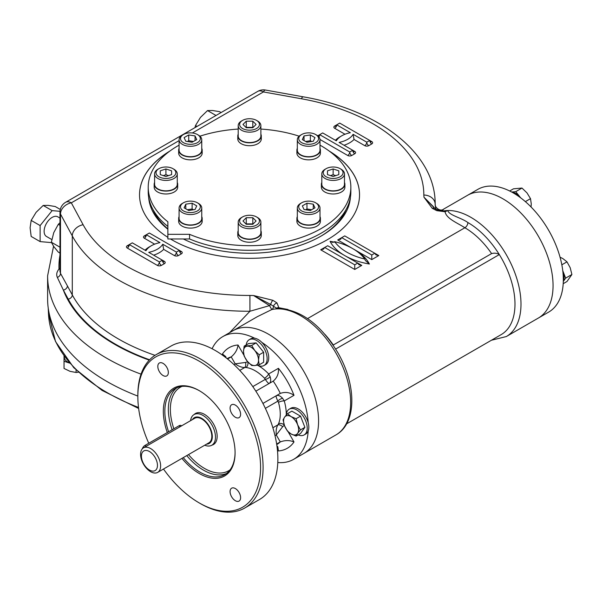 <?xml version="1.0" encoding="UTF-8"?>
<svg xmlns="http://www.w3.org/2000/svg" width="602" height="602" viewBox="0 0 602 602"><rect width="100%" height="100%" fill="white"/><g stroke="black" fill="none" stroke-linecap="round" stroke-linejoin="round"><path stroke-width="0.9" d="M206.614 444.133A14.877 8.594 -120 0 0 212.318 436.623A14.877 8.594 -120 0 0 204.274 420.173A14.877 8.594 -120 0 0 192.444 419.586M204.725 445.224A17.714 10.226 -120 0 0 211.814 445.224A17.714 10.226 -120 0 0 215.478 437.112A17.714 10.226 -120 0 0 207.75 419.293A17.714 10.226 -120 0 0 194.1 414.545A17.714 10.226 -120 0 0 190.556 420.678M157.461 465.406A11.333 6.547 -120 0 0 145.436 450.446A11.333 6.547 -120 0 0 145.436 466.482A11.333 6.547 -120 0 0 157.461 465.406M160.621 465.895A14.17 8.18 -120 0 0 154.436 451.635A14.17 8.18 -120 0 0 143.517 447.835A14.17 8.18 -120 0 0 143.517 464.202A14.17 8.18 -120 0 0 157.686 472.382A14.17 8.18 -120 0 0 160.621 465.895M143.517 447.835L194.709 418.277A14.17 8.18 60 0 1 201.798 418.984A14.17 8.18 60 0 1 211.814 436.337A14.17 8.18 60 0 1 208.879 442.824L157.686 472.382M286.206 415.102A14.877 8.594 60 0 1 289.253 409.157L290.856 408.231A14.877 8.594 60 0 1 302.324 412.219A14.877 8.594 60 0 1 308.818 427.194A14.877 8.594 60 0 1 305.741 434.004L304.138 434.93A14.877 8.594 60 0 1 298.125 434.907M283.075 419.887L284.58 417.186A10.625 6.133 60 0 0 284.58 425.862L287.417 431.07L291.082 433.959A10.625 6.133 -120 0 0 297.591 433.38L296.094 436.074L291.082 433.959A10.625 6.133 60 0 1 284.58 425.862L283.075 419.887L283.677 419.541M300.436 429.903L297.591 424.703L296.094 418.721L291.082 416.607L287.417 413.709L284.58 417.186A10.625 6.133 60 0 1 291.082 416.607A10.625 6.133 60 0 1 297.591 424.703A10.625 6.133 60 0 1 297.591 433.38L300.436 429.903L304.883 427.337L300.541 433.508L296.094 436.074M287.417 413.709L291.865 411.143L300.541 416.155L304.883 427.337M289.253 409.157A14.877 8.594 60 0 1 300.722 413.145A14.877 8.594 60 0 1 307.216 428.12A14.877 8.594 60 0 1 304.138 434.93M296.094 418.721L300.541 416.155M246.195 344.954A14.877 8.594 60 0 1 249.175 339.739L250.778 338.813A14.877 8.594 60 0 1 258.22 339.551A14.877 8.594 60 0 1 267.943 352.659A14.877 8.594 60 0 1 265.655 364.579L264.052 365.504A14.877 8.594 60 0 1 257.378 365.181M251.674 365.497L247.249 361.208A10.625 6.133 60 0 0 254.759 365.549L259.191 364.82L258.521 360.199A10.625 6.133 -120 0 0 254.759 350.514L259.191 354.804L258.521 360.199A10.625 6.133 60 0 1 254.759 365.549L251.674 365.497L252.276 365.151M251.674 345.458L244.164 346.127L243.486 351.523L244.164 356.143L247.249 361.208A10.625 6.133 60 0 1 243.486 351.523A10.625 6.133 60 0 1 247.249 346.18A10.625 6.133 60 0 1 254.759 350.514L251.674 345.458L256.121 342.884L263.638 352.238L263.638 362.253L259.191 364.82M244.164 346.127L248.611 343.561L256.121 342.884M249.175 339.739A14.877 8.594 60 0 1 256.618 340.476A14.877 8.594 60 0 1 266.34 353.585A14.877 8.594 60 0 1 264.052 365.504M259.191 354.804L263.638 352.238M305.605 141.462L310.346 140.725L311.701 141.508M310.346 134.946L314.974 137.617L313.281 141.267L306.96 142.245L302.332 139.574L304.025 135.917L310.346 134.946L310.346 140.725M304.025 140.544L304.025 135.917M301.64 134.539L300.639 135.119A11.333 6.547 0 0 0 297.32 139.747A11.333 6.547 0 0 0 304.319 145.797A11.333 6.547 0 0 0 316.675 144.375A11.333 6.547 0 0 0 319.993 139.747A11.333 6.547 0 0 0 316.675 135.119L315.666 134.539A9.918 5.727 0 0 0 301.64 134.539A9.918 5.727 0 0 0 301.64 142.644A9.918 5.727 0 0 0 315.666 142.644A9.918 5.727 0 0 0 315.666 134.539M297.32 139.747L297.32 150.161A11.333 6.547 0 0 0 308.653 156.708A11.333 6.547 0 0 0 319.993 150.161L319.993 139.747M330.483 175.618L333.139 174.73L335.803 175.618M338.813 170.833L338.813 174.61L338.813 170.833L333.139 168.944L333.139 174.73M338.813 174.61L333.139 176.499L327.473 174.61L327.473 170.833L333.139 168.944M327.473 174.61L327.473 170.833M326.126 168.673L325.125 169.252A11.333 6.547 -0 0 0 321.807 173.88A11.333 6.547 -0 0 0 333.139 180.427A11.333 6.547 -0 0 0 344.479 173.88A11.333 6.547 -0 0 0 341.161 169.252L340.153 168.673A9.918 5.727 -0 0 0 326.126 168.673A9.918 5.727 -0 0 0 323.981 174.919A9.918 5.727 -0 0 0 333.139 178.448A9.918 5.727 -0 0 0 342.305 174.919A9.918 5.727 -0 0 0 340.153 168.673M321.807 173.88L321.807 184.295A11.333 6.547 -0 0 0 333.139 190.842A11.333 6.547 -0 0 0 344.479 184.295L344.479 173.88M245.887 127.346L253.186 127.346M246.263 121.183L252.81 121.183L256.083 124.456L252.81 127.729L246.263 127.729L242.99 124.456L246.263 121.183L246.263 126.969M252.81 126.969L252.81 121.183M242.523 120.408L241.522 120.987A11.333 6.547 0 0 0 238.204 125.615A11.333 6.547 0 0 0 249.537 132.154A11.333 6.547 0 0 0 260.877 125.615A11.333 6.547 0 0 0 257.551 120.987L256.55 120.408A9.918 5.727 0 0 0 242.523 120.408A9.918 5.727 0 0 0 245.744 129.746A9.918 5.727 0 0 0 259.454 124.456A9.918 5.727 0 0 0 256.55 120.408M238.204 125.615L238.204 136.022A11.333 6.547 0 0 0 249.537 142.569A11.333 6.547 0 0 0 260.877 136.022L260.877 125.615M187.372 141.508L188.727 140.725L193.468 141.462M184.099 137.617L188.727 134.946L195.048 135.917L196.741 139.574L192.113 142.245L185.792 141.267L184.099 137.617M188.727 140.725L188.727 134.946M195.048 140.544L195.048 135.917M183.407 134.539L182.406 135.119A11.333 6.547 0 0 0 179.08 139.747A11.333 6.547 0 0 0 182.406 144.375A11.333 6.547 0 0 0 194.755 145.797A11.333 6.547 0 0 0 201.753 139.747A11.333 6.547 0 0 0 198.434 135.119L197.433 134.539A9.918 5.727 0 0 0 183.407 134.539A9.918 5.727 0 0 0 183.407 142.644A9.918 5.727 0 0 0 197.433 142.644A9.918 5.727 0 0 0 197.433 134.539L198.434 135.119M179.08 139.747L179.08 150.161A11.333 6.547 0 0 0 182.406 154.789A11.333 6.547 0 0 0 194.755 156.211A11.333 6.547 0 0 0 201.753 150.161L201.753 139.747M163.27 175.618L165.934 174.73L168.59 175.618M160.267 174.61L160.267 170.833L165.934 168.944L171.6 170.833L171.6 174.61L165.934 176.499L160.267 174.61L160.267 170.833M171.6 174.61L171.6 170.833M165.934 174.73L165.934 168.944M158.92 168.673L157.912 169.252A11.333 6.547 0 0 0 154.594 173.88A11.333 6.547 0 0 0 165.934 180.427A11.333 6.547 0 0 0 177.266 173.88A11.333 6.547 0 0 0 173.948 169.252L172.947 168.673A9.918 5.727 0 0 0 165.934 166.995A9.918 5.727 0 0 0 158.92 168.673A9.918 5.727 0 0 0 158.92 176.77A9.918 5.727 0 0 0 172.947 176.77A9.918 5.727 0 0 0 172.947 168.673M154.594 173.88L154.594 184.295A11.333 6.547 0 0 0 165.934 190.842A11.333 6.547 0 0 0 177.266 184.295L177.266 173.88M187.372 209.722L192.113 208.992L193.468 209.774M188.727 210.504L184.099 207.833L185.792 204.183L192.113 203.205L196.741 205.876L195.048 209.526L188.727 210.504M192.113 208.992L192.113 203.205M185.792 208.811L185.792 204.183M182.406 203.386L182.406 203.386A11.333 6.547 0 0 0 179.08 208.014A11.333 6.547 0 0 0 186.078 214.056A11.333 6.547 0 0 0 198.434 212.641A11.333 6.547 0 0 0 201.753 208.014A11.333 6.547 0 0 0 198.434 203.386L197.433 202.806A9.918 5.727 0 0 0 183.407 202.806L182.406 203.386L183.407 202.806A9.918 5.727 0 0 0 183.407 210.903A9.918 5.727 0 0 0 197.433 210.903A9.918 5.727 0 0 0 197.433 202.806M179.08 208.014L179.08 218.428A11.333 6.547 0 0 0 186.078 224.471A11.333 6.547 0 0 0 198.434 223.056A11.333 6.547 0 0 0 201.753 218.428L201.753 208.014M245.887 223.884L253.186 223.884M252.81 224.268L246.263 224.268L242.99 220.994L246.263 217.721L252.81 217.721L256.083 220.994L252.81 224.268M252.81 223.508L252.81 217.721M246.263 223.508L246.263 217.721M242.523 216.946L241.522 217.525A11.333 6.547 -0 0 0 238.204 222.153A11.333 6.547 -0 0 0 249.537 228.692A11.333 6.547 -0 0 0 260.877 222.153A11.333 6.547 -0 0 0 257.551 217.525L256.55 216.946A9.918 5.727 -0 0 0 242.523 216.946A9.918 5.727 -0 0 0 239.619 220.994A9.918 5.727 -0 0 0 253.337 226.284A9.918 5.727 -0 0 0 256.55 216.946M260.877 222.153L260.877 232.56A11.333 6.547 -0 0 1 249.537 239.107A11.333 6.547 -0 0 1 238.204 232.56L238.204 222.153M305.605 209.774L306.96 208.992L311.701 209.722M314.974 207.833L310.346 210.504L304.025 209.526L302.332 205.876L306.96 203.205L313.281 204.183L314.974 207.833M313.281 208.811L313.281 204.183M306.96 208.992L306.96 203.205M301.64 202.806L300.639 203.386A11.333 6.547 -0 0 0 297.32 208.014A11.333 6.547 -0 0 0 300.639 212.641A11.333 6.547 -0 0 0 312.995 214.056A11.333 6.547 -0 0 0 319.993 208.014A11.333 6.547 -0 0 0 316.675 203.386L315.666 202.806A9.918 5.727 -0 0 0 301.64 202.806A9.918 5.727 -0 0 0 301.64 210.903A9.918 5.727 -0 0 0 315.666 210.903A9.918 5.727 -0 0 0 315.666 202.806M297.32 208.014L297.32 218.428A11.333 6.547 -0 0 0 308.653 224.967A11.333 6.547 -0 0 0 319.993 218.428L319.993 208.014M181.608 425.847L181.127 425.569A4.252 2.453 120 0 0 179.005 425.78L144.931 445.45A4.252 2.453 120 0 0 142.26 448.889M181.939 458.378A50.734 29.287 -120 0 0 235.081 452.757A50.734 29.287 -120 0 0 199.209 390.623A50.734 29.287 -120 0 0 167.296 432.537M199.593 390.841A49.665 28.678 -120 0 0 175.129 388.599A49.665 28.678 -120 0 0 168.613 431.777M183.249 457.625A49.665 28.678 -120 0 0 224.794 474.624A49.665 28.678 -120 0 0 235.081 452.32M163.481 469.033A86.793 50.109 -120 0 0 199.209 502.911L200.466 503.633A88.562 51.132 -120 0 0 244.743 508.02A88.562 51.132 -120 0 0 263.089 467.476A88.562 51.132 -120 0 0 224.433 378.349A88.562 51.132 -120 0 0 156.181 354.623A88.562 51.132 -120 0 0 137.843 395.168L137.843 396.613A86.793 50.109 -120 0 0 148.747 443.245M199.209 502.911A86.793 50.109 -120 0 0 260.583 467.476A86.793 50.109 -120 0 0 199.209 361.177A86.793 50.109 -120 0 0 137.843 396.613M163.074 363.382A7.442 4.297 -120 0 0 159.357 363.014A7.442 4.297 -120 0 0 159.357 371.607A7.442 4.297 -120 0 0 166.799 375.904A7.442 4.297 -120 0 0 167.935 369.937A7.442 4.297 -120 0 0 163.074 363.382M240.604 414.221A7.442 4.297 -120 0 0 237.361 406.734A7.442 4.297 -120 0 0 231.627 404.74A7.442 4.297 -120 0 0 231.627 413.333A7.442 4.297 -120 0 0 239.069 417.622A7.442 4.297 -120 0 0 240.604 414.221M235.344 500.706A7.442 4.297 -120 0 0 239.069 501.075A7.442 4.297 -120 0 0 239.069 492.481A7.442 4.297 -120 0 0 231.627 488.192A7.442 4.297 -120 0 0 230.483 494.152A7.442 4.297 -120 0 0 235.344 500.706M247.813 361.885A39.679 22.906 -120 0 0 247.768 361.877A4.252 3.191 -83.5 0 1 245.887 367.483L244.743 367.513C241.711 367.506 238.535 366.279 235.216 363.834L231.206 356.888L227.556 358.995M239.754 370.396L244.743 367.513A4.252 2.235 83.2 0 0 245.563 362.449L235.216 363.834L233.945 364.571M247.693 361.742L245.563 362.449M243.908 355.195L238.031 345.006C237.466 349.611 235.186 353.57 231.206 356.888A49.597 28.633 -120 0 0 227.413 358.499L227.135 358.657M238.031 345.006A58.101 33.546 -120 0 0 222.439 354.006L225.72 356.572L226.149 357.874M269.192 383.459C268.545 383.602 267.243 382.24 265.294 379.38L264.541 378.252A4.252 1.362 136.1 0 0 268.673 373.947L270.087 376.611A4.252 1.979 -24.8 0 1 265.294 379.38L252.795 386.597M277.319 449.054L278.41 450.943L277.831 446.819L276.912 445.804M278.41 450.943A58.101 33.546 -120 0 0 293.994 441.951C289.728 440.137 285.16 440.122 280.291 441.913L276.649 444.02M284.34 425.215L282.662 426.698A4.252 2.235 36.8 0 0 277.861 424.877L278.463 423.906A4.252 3.191 -156.5 0 1 284.257 425.072A39.679 22.906 -120 0 0 284.272 425.035M276.732 444.562L277.003 444.396A49.597 28.633 -120 0 0 280.291 441.913L276.288 434.968L282.662 426.698M275.009 435.705L276.288 434.968C275.829 430.874 276.356 427.51 277.861 424.877L272.872 427.759M262.923 403.438L280.291 393.415L262.923 403.438M286.274 414.357A39.679 22.906 -120 0 0 284.257 400.94A4.252 1.362 -16.1 0 0 278.463 402.362L277.861 401.15C276.356 398.02 275.829 396.214 276.288 395.725C278.109 394.897 280.231 395.777 282.662 398.381A4.252 1.979 144.8 0 0 277.861 401.15L265.362 408.367M293.994 395.318A58.101 33.546 -120 0 0 278.41 368.319C278.877 373.526 277.146 377.793 273.21 381.141A49.597 28.633 -120 0 1 280.291 393.415C285.16 391.676 289.728 392.316 293.994 395.318L284.257 400.94L282.662 398.381M269.214 383.444C270.832 382.278 271.126 379.997 270.087 376.611M273.21 381.141L255.842 391.165M308.194 422.687A70.855 40.906 -120 0 0 261.802 342.342M254.638 338.204A70.855 40.906 -120 0 0 222.793 336.616A70.855 40.906 -120 0 0 212.1 348.754M277.793 462.532A70.855 40.906 -120 0 0 293.648 459.334A70.855 40.906 -120 0 0 308.194 430.964M318.586 420.971A70.855 40.906 -120 0 0 287.666 349.672A70.855 40.906 -120 0 0 233.064 330.686A70.855 40.906 60 0 1 287.666 349.672A70.855 40.906 60 0 1 318.586 420.971A70.855 40.906 60 0 1 303.912 453.404A70.855 40.906 -120 0 0 318.586 420.971M211.896 445.171A17.94 10.362 -120 0 0 217.156 436.33A17.94 10.362 -120 0 0 208.375 417.321A17.94 10.362 -120 0 0 194.183 414.492M244.743 508.02L259.522 499.487A88.562 51.132 -120 0 0 277.868 458.942A88.562 51.132 -120 0 0 239.212 369.816A88.562 51.132 -120 0 0 170.96 346.09L156.181 354.623M179.08 145.15A101.317 58.492 0 0 0 148.22 187.184A101.317 58.492 0 0 0 167.875 221.807L167.875 234.336L189.562 234.336L189.562 238.964A101.317 58.492 0 0 0 295.304 243.998A101.317 58.492 0 0 0 350.853 191.812L350.853 187.184A101.317 58.492 0 0 0 319.993 145.15M148.22 187.184L148.22 191.812A101.317 58.492 0 0 0 167.875 226.435M189.562 234.336A101.317 58.492 0 0 0 295.304 239.37A101.317 58.492 0 0 0 350.853 187.184M299.149 136.18A101.317 58.492 0 0 0 260.877 129.061M238.204 129.061A101.317 58.492 0 0 0 199.924 136.18M167.875 234.336L167.875 238.964L189.562 238.964M64.03 355.993L64.03 368.454L70.05 371.344L76.07 372.472L78.328 372.239M76.07 372.472L76.07 370.049M64.03 361.23L69.606 363.096M563.201 283.692L566.986 281.503L571.9 274.512L570.199 267.732L566.986 261.84L562.825 258.559L560.048 257.204M571.9 274.512L565.647 278.124L562.765 270.689M563.306 281.458L565.647 278.124M566.986 261.84L561.839 264.805M531.047 206.968L531.265 203.89L530.505 198.652L527.006 192.918L521.987 188.057L513.468 188.817L509.691 191M530.505 198.652L525.358 201.625M521.987 188.057L515.733 191.669L511.67 192.03M520.73 197.885L515.733 191.669M53.548 246.248L47.611 275.821L47.611 298.961A201.926 116.585 0 0 0 137.843 396.078M192.347 132.974L263.428 91.933L301.331 98.743A11.333 2.747 100.2 0 1 303.333 96.847C378.101 109.684 435.622 152.848 435.171 204.086A185.634 107.171 180 0 1 435.171 204.319L435.171 204.356C434.719 207.412 440.31 212.047 443.614 209.127L442.274 210.941M229.565 332.71L249.935 311.257A185.634 107.171 180 0 1 72.293 235.931L60.493 214.049A11.333 6.547 180 0 1 59.982 212.107L59.982 271.487L60.493 273.361A4.252 3.424 -30 0 1 57.356 277.424C56.136 274.647 56.686 271.863 58.996 269.071A4.252 2.747 53.3 0 0 59.982 269.357M433.297 206.877L423.958 197.185L423.831 195.048A11.333 9.256 -179.8 0 1 435.171 204.319L435.81 209.609M272.879 300.308A4.252 1.889 110.6 0 0 270.719 304.462L253.615 295.529L272.879 300.308L276.965 302.934L278.854 307.727A4.252 3.431 -164.6 0 0 276.408 308.149L270.719 304.462A4.252 0.993 -39.8 0 1 269.523 305.613L249.935 311.257L249.913 295.454L253.615 295.529L269.523 305.613L271.758 309.571L257.287 316.705L222.793 336.616M443.117 211.009A70.855 40.906 60 0 1 447.737 210.519L444.697 210.993A4.252 0.549 -95.3 0 1 445.089 211.753L447.737 210.519C449.054 215.283 460.997 217.578 467.889 222.544A4.252 2.453 -60 0 1 464.879 227.752C457.475 222.913 446.232 218.654 445.089 211.753L436.781 210.662L432.236 208.307L423.958 197.185L433.854 207.163M279.659 308.487L277.402 308.864A70.855 40.906 -120 0 0 271.758 309.571A4.252 3.416 -103.1 0 0 273.504 306.064A4.252 3.085 138.1 0 1 276.965 302.934M287.997 309.496L278.854 307.727L277.402 308.864A70.855 40.906 60 0 1 350.65 402.46A70.855 40.906 60 0 1 335.976 434.892C357.061 423.229 356.482 384.723 337.97 352.938C321.302 325.208 301.858 310.391 279.637 308.487L279.637 308.487M249.913 295.454A174.294 100.632 180 0 1 83.114 224.727A11.333 8.834 -28.3 0 0 72.293 235.931L72.293 294.935L67.409 285.89A4.252 3.311 -28.3 0 1 63.353 290.089L57.356 277.424M276.408 308.149L277.402 308.864M436.781 210.662A4.252 1.595 -73.3 0 1 437.993 210.06A4.252 1.595 -73.3 0 1 438.023 210.068M432.236 208.307A4.252 2.912 -48.4 0 1 435.073 208.608L435.073 208.608A4.252 2.912 -48.4 0 1 435.111 208.646M333.109 345.104L491.601 253.592A62.352 36 -120 0 0 464.879 227.752L307.569 318.578M335.668 349.062L499.321 254.578C497.019 253.149 494.445 252.817 491.601 253.592M467.889 222.544A66.604 38.453 -120 0 1 499.321 254.578A66.604 38.453 60 0 1 501.188 334.607L346.617 423.846M369.778 140.447L339.716 123.094L336.714 124.832L350.364 132.711A22.545 13.018 0 0 0 336.33 140.808L322.68 132.929L319.677 134.667L349.739 152.02L352.742 150.282L339.092 142.403A22.545 13.018 0 0 0 353.118 134.306L366.768 142.185L369.778 140.447A2.837 1.633 -120 0 0 371.78 143.923A2.837 1.633 180 0 0 371.78 141.605L369.778 140.447A2.837 1.633 -60 0 0 370.365 141.748L369.778 140.447M371.78 143.923L368.778 145.654A2.837 1.633 60 0 1 366.768 142.185A2.837 1.633 -60 0 1 364.767 145.654L354.036 139.461L353.118 134.306M132.305 242.847L129.295 244.578L159.357 261.93L162.367 260.199L148.717 252.321A22.545 13.018 0 0 0 162.743 244.216L176.394 252.103L179.396 250.364L149.341 233.012L146.331 234.742L159.981 242.629A22.545 13.018 0 0 0 145.955 250.725L132.305 242.847M329.151 151.012A110 63.503 180 0 1 325.705 240.642A110 63.503 180 0 1 170.441 238.964M167.875 237.376A110 63.503 180 0 1 169.922 151.012M162.743 244.216L163.654 249.371L174.384 255.572A2.837 1.633 180 0 0 178.395 255.572L181.398 253.833A2.837 1.633 180 0 0 181.398 251.523L179.396 250.364A2.837 1.633 -120 0 0 181.398 253.833M354.744 264.827L357.754 263.089L327.691 245.736L324.689 247.475L354.744 264.827L354.744 269.455L361.764 265.407L357.754 263.089L358.927 264.729L361.764 265.407M334.704 241.688A55.264 31.906 0 0 0 364.767 259.041A55.264 31.906 0 0 0 334.704 241.688L332.733 242.395L330.077 241.327A58.101 33.546 180 0 1 334.516 242.2M371.78 254.992L374.79 253.254L344.728 235.901L341.718 237.639L371.78 254.992L371.78 259.62L378.793 255.572L374.79 253.254L375.964 254.894L378.793 255.572M337.714 239.95L341.718 237.639L340.544 239.272L337.714 239.95L352.697 248.603M320.678 249.785L324.689 247.475L323.515 249.108L320.678 249.785L354.744 269.455M364.767 259.041L365.346 260.448L369.395 264.03A58.101 33.546 180 0 1 344.773 255.602M553.057 285.604A70.855 40.906 -120 0 0 522.13 214.304A70.855 40.906 -120 0 0 467.528 195.319A70.855 40.906 60 0 1 502.956 198.826A70.855 40.906 60 0 1 549.242 261.26A70.855 40.906 60 0 1 538.384 318.037A70.855 40.906 -120 0 0 553.057 285.604M346.045 209.624A99.195 57.265 180 0 1 320.302 236.526M167.875 228.895A99.195 57.265 180 0 1 153.028 209.624M350.424 197.193A100.963 58.289 180 0 1 320.934 236.165A100.963 58.289 180 0 1 183.347 238.964M167.875 229.219A100.963 58.289 180 0 1 148.649 197.193M330.031 151.666A110 63.503 180 0 1 359.537 194.882M139.536 194.882A110 63.503 180 0 1 169.042 151.666M443.614 209.127L477.8 189.389A70.855 40.906 60 0 1 513.228 192.896A70.855 40.906 60 0 1 559.514 255.331A70.855 40.906 60 0 1 548.655 312.107L506.32 336.548A70.855 40.906 -120 0 0 511.286 264.293A70.855 40.906 -120 0 0 447.737 210.519M59.982 222.71L58.296 224.335L53.751 232.658L51.358 242.222L53.751 246.542L58.296 252.103L59.982 253.073M58.296 224.335L59.982 225.306M51.358 242.222L59.982 247.204M221.092 112.544L219.549 111.648L212.461 110.49L207.524 110.572L200.436 117.435L195.499 125.532L194.973 127.624M207.524 110.572L216.013 115.479M195.499 125.532L197.05 126.428M60.298 209.451L55.218 206.524L48.137 205.365L43.201 205.448L36.112 212.31L31.176 220.407L30.1 227.804L31.176 236.443L40.123 241.605L51.516 242.621M59.982 218.082L57.815 216.825A11.333 6.547 120 0 0 52.141 217.39A11.333 6.547 120 0 0 44.736 227.383A11.333 6.547 120 0 0 46.474 236.466L51.81 239.543M43.201 205.448L52.141 210.617L40.123 225.569L40.123 241.605M31.176 220.407L40.123 225.569M60.012 211.317L52.141 210.617M319.993 148.355A11.762 6.788 180 0 1 320.414 150.161A11.762 6.788 180 0 1 308.653 156.949A11.762 6.788 180 0 1 296.891 150.161A11.762 6.788 180 0 1 297.32 148.355M320.414 150.161L320.414 153.058A11.762 6.788 180 0 1 308.653 159.846A11.762 6.788 180 0 1 296.891 153.058L296.891 150.161M319.993 216.615A11.762 6.788 180 0 1 320.414 218.428A11.762 6.788 180 0 1 308.653 225.216A11.762 6.788 180 0 1 296.891 218.428A11.762 6.788 180 0 1 297.32 216.615M320.414 218.428L320.414 221.318A11.762 6.788 180 0 1 308.653 228.105A11.762 6.788 180 0 1 296.891 221.318L296.891 218.428M69.35 362.788A11.762 6.788 180 0 1 64.309 357.219L64.309 356.384M562.84 271.374A11.762 6.788 60 0 1 563.314 280.916M512.144 192.286A11.762 6.788 60 0 1 520.173 197.471M344.479 182.481A11.762 6.788 180 0 1 344.901 184.295A11.762 6.788 180 0 1 333.139 191.082A11.762 6.788 180 0 1 321.378 184.295A11.762 6.788 180 0 1 321.807 182.481M344.901 184.295L344.901 187.184A11.762 6.788 180 0 1 333.139 193.979A11.762 6.788 180 0 1 321.378 187.184L321.378 184.295M260.877 134.216A11.762 6.788 180 0 1 261.298 136.022A11.762 6.788 180 0 1 249.537 142.817A11.762 6.788 180 0 1 237.775 136.022A11.762 6.788 180 0 1 238.204 134.216M237.775 136.022L237.775 138.919A11.762 6.788 180 0 0 249.537 145.707A11.762 6.788 180 0 0 261.298 138.919L261.298 136.022M201.753 148.355A11.762 6.788 180 0 1 202.182 150.161A11.762 6.788 180 0 1 194.92 156.437A11.762 6.788 180 0 1 182.105 154.962A11.762 6.788 180 0 1 178.659 150.161A11.762 6.788 180 0 1 179.08 148.355M202.182 150.161L202.182 153.058A11.762 6.788 180 0 1 194.92 159.327A11.762 6.788 180 0 1 182.105 157.859A11.762 6.788 180 0 1 178.659 153.058L178.659 150.161M177.266 182.481A11.762 6.788 180 0 1 177.695 184.295A11.762 6.788 180 0 1 165.934 191.082A11.762 6.788 180 0 1 154.172 184.295A11.762 6.788 180 0 1 154.594 182.481M177.695 184.295L177.695 187.184A11.762 6.788 180 0 1 165.934 193.979A11.762 6.788 180 0 1 154.172 187.184L154.172 184.295M201.753 216.615A11.762 6.788 180 0 1 202.182 218.428A11.762 6.788 180 0 1 198.735 223.229A11.762 6.788 180 0 1 185.92 224.697A11.762 6.788 180 0 1 178.659 218.428A11.762 6.788 180 0 1 179.08 216.615M202.182 218.428L202.182 221.318A11.762 6.788 180 0 1 198.735 226.119A11.762 6.788 180 0 1 185.92 227.594A11.762 6.788 180 0 1 178.659 221.318L178.659 218.428M260.877 230.754A11.762 6.788 180 0 1 261.298 232.56A11.762 6.788 180 0 1 249.537 239.355A11.762 6.788 180 0 1 237.775 232.56A11.762 6.788 180 0 1 238.204 230.754M261.298 232.56L261.298 235.457A11.762 6.788 180 0 1 249.537 242.245A11.762 6.788 180 0 1 237.775 235.457L237.775 232.56M138.513 407.434A201.136 116.126 180 0 1 48.469 313.476L48.235 308.149M180.359 426.562L179.005 425.78M146.294 446.232L144.931 445.45M176.943 387.696A49.665 28.678 -120 0 0 172.119 429.753M186.755 455.601A49.665 28.678 -120 0 0 226.487 473.503M181.992 386.394A48.25 27.858 -120 0 0 173.865 428.744M188.494 454.593A48.25 27.858 -120 0 0 230.137 469.786M222.439 354.006L223.53 355.895M264.541 378.252A35.428 20.453 -120 0 0 245.887 367.483M278.41 368.319L268.673 373.947A39.679 22.906 -120 0 0 258.062 365.489M293.994 441.951L288.117 431.754M278.463 423.906A35.428 20.453 -120 0 0 278.463 402.362M83.114 224.727L71.322 202.844A11.333 8.834 -28.3 0 0 60.493 214.049L60.493 273.361L67.409 285.89M149.597 359.778A189.886 109.624 0 0 1 68.229 299.141A4.252 3.311 -28.3 0 0 72.293 294.935A185.634 107.171 0 0 0 155.015 355.33M303.333 96.847L265.429 90.037A11.333 11.333 0 0 0 257.761 91.376L65.648 202.287A11.333 6.547 60 0 1 71.322 202.844L179.08 140.627M257.761 91.376A11.333 6.547 60 0 1 263.428 91.933A11.333 2.747 100.2 0 1 265.429 90.037M301.331 98.743A174.294 100.632 180 0 1 423.831 195.048M59.982 255.097A190.593 110.038 0 0 0 58.996 269.071A15.584 9 0 0 1 59.982 268.409M47.611 275.821A201.926 116.585 0 0 0 141.056 374.151M68.229 299.141L63.353 290.089A190.593 110.038 0 0 0 149.251 360.131M324.817 334.26A62.352 36 60 0 1 333.282 344.991M336.127 126.127L336.714 124.832A2.837 1.633 60 0 1 336.127 126.127A2.837 1.633 60 0 1 334.704 125.984L336.714 124.832A2.837 1.633 120 0 1 334.704 128.301A2.837 1.633 180 0 1 334.704 125.984M334.704 128.301L345.014 134.254M371.78 141.605A2.837 1.633 -60 0 1 370.365 141.748M335.419 140.281A25.382 14.651 180 0 1 340.777 136.398M368.778 145.654A2.837 1.633 180 0 1 364.767 145.654M318.894 136.947A2.837 1.633 120 0 0 319.677 134.667A2.837 1.633 60 0 1 319.09 135.962A2.837 1.633 60 0 1 317.826 135.901M319.09 135.962L319.677 134.667L317.698 135.804M354.036 139.461A25.382 14.651 180 0 1 344.013 145.248M347.73 155.489A2.837 1.633 180 0 0 351.741 155.489A2.837 1.633 60 0 1 349.739 152.02A2.837 1.633 -60 0 1 347.73 155.489L319.978 139.468M354.744 151.441L352.742 150.282A2.837 1.633 -120 0 0 354.744 153.758A2.837 1.633 180 0 0 354.744 151.441A2.837 1.633 -60 0 1 353.329 151.584A2.837 1.633 -60 0 1 352.742 150.282L353.329 151.584M351.741 155.489L354.744 153.758M352.787 248.656L371.78 259.62M353.72 249.205A58.101 33.546 180 0 1 354.744 249.785A58.101 33.546 180 0 1 369.395 264.03M344.675 255.541A58.101 33.546 180 0 1 330.077 241.327M163.654 249.371A25.382 14.651 180 0 1 153.63 255.158M164.369 261.358L162.367 260.199A2.837 1.633 -120 0 0 164.369 263.668A2.837 1.633 180 0 0 164.369 261.358A2.837 1.633 -60 0 1 162.954 261.494A2.837 1.633 -60 0 1 162.367 260.199L162.954 261.494M127.293 248.047A2.837 1.633 120 0 0 129.295 244.578L127.293 245.736A2.837 1.633 180 0 0 127.293 248.047L157.355 265.407A2.837 1.633 180 0 0 161.359 265.407L164.369 263.668M145.044 250.199A25.382 14.651 180 0 1 150.402 246.316M144.329 238.219A2.837 1.633 120 0 0 146.331 234.742L144.329 235.901A2.837 1.633 180 0 0 144.329 238.219L154.631 244.164M128.708 245.879L129.295 244.578A2.837 1.633 60 0 1 128.708 245.879A2.837 1.633 60 0 1 127.293 245.736M161.359 265.407A2.837 1.633 60 0 1 159.357 261.93A2.837 1.633 -60 0 1 157.355 265.407M145.744 236.044L146.331 234.742A2.837 1.633 60 0 1 145.744 236.044A2.837 1.633 60 0 1 144.329 235.901M178.395 255.572A2.837 1.633 60 0 1 176.394 252.103A2.837 1.633 -60 0 1 174.384 255.572M181.398 251.523A2.837 1.633 -60 0 1 179.983 251.659A2.837 1.633 -60 0 1 179.396 250.364L179.983 251.659M211.814 445.224L214.763 443.523M194.1 414.545L197.05 412.844M138.641 408.48L102.024 390.397L73.783 367.709L55.534 341.59L48.469 313.476M335.976 434.892L293.648 459.334M65.648 202.287A11.333 11.333 0 0 0 59.982 212.107M444.697 210.993C441.093 210.926 442.643 211.144 437.993 210.06L435.073 208.608L433.259 206.825M491.435 340.235L506.32 336.548"/></g></svg>
